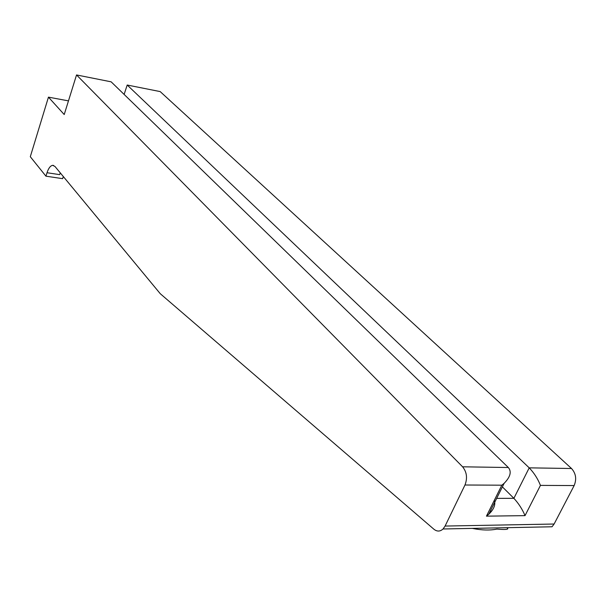<?xml version="1.0" encoding="UTF-8"?>
<svg xmlns="http://www.w3.org/2000/svg" width="606" height="606" viewBox="0 0 606 606"><rect width="100%" height="100%" fill="white"/><g stroke="black" fill="none" stroke-linecap="round" stroke-linejoin="round"><path stroke-width="0.91" d="M506.911 527.69L507.783 528.583C508.002 529.568 504.389 529.735 496.935 529.083C490.027 530.5 481.914 530.288 472.589 528.447L472.491 528.387M490.549 510.653L491.39 511.487M76.538 74.947L462.59 466.802L508.328 467.521L111.156 81.833L76.538 74.947L64.221 114.542L48.45 97.149L30.3 156.719L45.942 176.179L62.638 178.664L63.304 176.543M68.47 100.876L48.45 97.149M124.124 94.43L127.199 85.029L160.181 91.589L571.519 468.506C575.92 473.43 576.798 479.119 574.155 485.557L554.111 524.023L552.036 526.773L443.054 528.985C440.115 531.636 437.07 531.72 433.911 529.235L160.272 293.713L54.987 166.483L52.707 165.332C50.442 165.673 48.541 168.142 47.018 172.733L45.942 176.179M574.155 485.557L540.446 485.391L525.023 515.638L486.444 516.153L501.829 485.194L464.976 485.005L445.092 526.053L554.111 524.023M127.199 85.029L529.212 467.847L571.519 468.506M443.054 528.985L445.092 526.053M464.976 485.005C467.612 478.119 466.817 472.051 462.59 466.802M60.282 172.884L59.653 174.634L47.018 172.733M502.382 486.876L513.88 498.321L529.212 467.847C534.068 472.93 537.817 478.778 540.446 485.391M525.023 515.638C522.349 509.237 518.63 503.465 513.88 498.321L496.662 498.367M486.444 516.153L488.754 514.274C493.905 509.298 495.761 504.639 494.322 500.298M501.829 485.194L504.147 483.315C510.396 476.907 511.79 471.642 508.328 467.521M491.299 511.6L490.496 510.775M53.654 165.476L52.707 165.332M504.147 483.315L488.754 514.274"/></g></svg>

